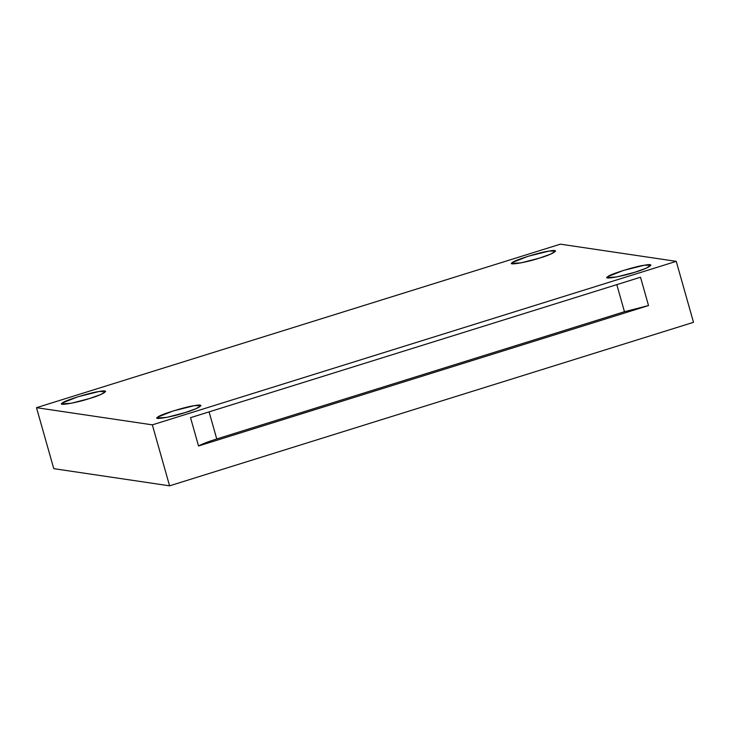 <?xml version="1.0" encoding="UTF-8"?>
<svg xmlns="http://www.w3.org/2000/svg" width="730" height="730" viewBox="0 0 730 730"><rect width="100%" height="100%" fill="white"/><g stroke="black" fill="none" stroke-linecap="round" stroke-linejoin="round"><path stroke-width="1.09" d="M634.89 272.235L646.068 268.248L650.95 265.163L644.408 265.227L623.192 270.501L607.816 276.643L607.132 277.564L616.64 276.971L634.89 272.235C621.495 276.734 601.602 279.973 607.816 276.643C608.939 274.571 635.821 266.185 644.408 265.227C656.681 262.791 649.691 267.937 634.89 272.235M539.534 258.091L550.712 254.104L555.594 251.029L549.051 251.084L527.827 256.358L512.46 262.499L511.767 263.43L521.284 262.827L539.534 258.091C526.138 262.599 506.246 265.839 512.46 262.499C513.582 260.437 540.465 252.042 549.051 251.084C561.324 248.647 554.335 253.794 539.534 258.091M89.562 398.525L100.74 394.529L105.622 391.453L99.079 391.508L77.854 396.791L62.488 402.933L61.794 403.854L71.312 403.261L89.562 398.525C76.157 403.024 56.274 406.263 62.488 402.933C63.61 400.861 90.493 392.475 99.079 391.508C111.352 389.072 104.363 394.227 89.562 398.525M184.918 412.66L196.096 408.672L200.978 405.597L194.436 405.652L173.211 410.926L157.844 417.076L157.151 417.998L166.668 417.396L184.918 412.66C171.523 417.168 151.63 420.407 157.844 417.076C158.967 415.005 185.849 406.61 194.436 405.652C206.709 403.215 199.719 408.371 184.918 412.66M640.511 277.236L190.53 417.67L198.542 445.984C202.046 444.013 208.114 441.677 216.746 438.958L624.469 311.71L616.804 284.636L624.469 311.71L216.746 438.958L209.081 411.884L216.746 438.958C208.114 441.677 202.046 444.013 198.542 445.984L648.523 305.551L624.469 311.71L648.523 305.551L640.511 277.236L648.523 305.551L198.542 445.984L190.53 417.67L640.511 277.236M693.5 322.322L676.245 261.349L152.333 424.851L169.588 485.833L693.5 322.322L169.588 485.833L53.755 468.651L169.588 485.833L152.333 424.851L36.5 407.678L53.755 468.651L36.5 407.678L152.333 424.851L676.245 261.349L560.412 244.167L36.5 407.678L560.412 244.167L676.245 261.349L693.5 322.322"/></g></svg>
